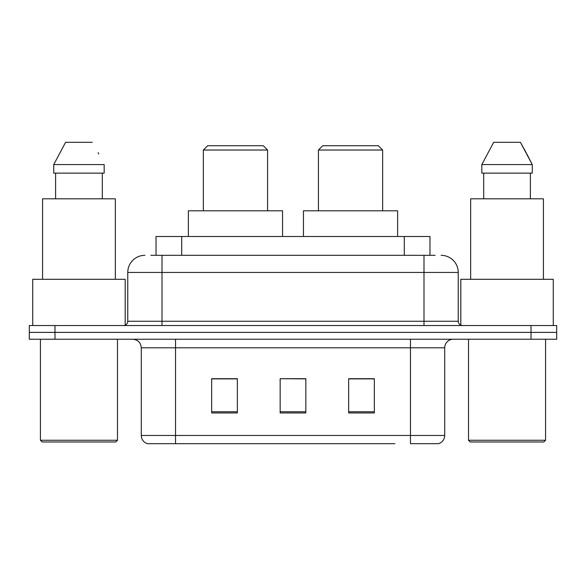 <?xml version="1.0" encoding="UTF-8"?>
<svg xmlns="http://www.w3.org/2000/svg" width="586" height="586" viewBox="0 0 586 586"><rect width="100%" height="100%" fill="white"/><g stroke="black" fill="none" stroke-linecap="round" stroke-linejoin="round"><path stroke-width="0.88" d="M150.88 255.328L162.007 255.328L150.88 255.328L156.03 255.328L156.03 236.495L429.97 236.495L429.97 255.328M144.881 255.328A17.126 17.126 0 0 0 127.763 272.453L127.763 321.253A4.278 4.278 0 0 1 123.478 325.538M441.119 255.328A17.126 17.126 0 0 1 458.237 272.453L162.007 272.453L162.007 255.328L435.12 255.328M458.237 272.453L458.237 321.253C458.494 323.853 459.922 325.281 462.522 325.538M54.981 325.538L29.3 325.538L29.3 332.387L54.981 332.387L29.3 332.387L29.3 339.235L54.981 339.235L54.981 332.387L531.019 332.387L54.981 332.387L54.981 325.538L531.019 325.538L531.019 332.387L556.7 332.387L531.019 332.387L531.019 339.235L54.981 339.235M531.019 339.235L556.7 339.235L556.7 325.538L531.019 325.538M191.117 443.683L147.877 443.683M444.715 435.464C444.474 439.566 442.423 442.305 438.548 443.683L410.464 443.683L410.464 435.464L444.715 435.464L444.715 347.798A8.563 8.563 0 0 1 453.278 339.235M147.452 443.683A8.563 8.563 0 0 1 141.285 435.464L141.285 347.798C140.779 342.598 137.922 339.741 132.722 339.235M374.337 412.947L374.337 378.703L348.648 378.703L348.648 412.947L374.337 412.947M237.352 412.947L237.352 378.703L211.663 378.703L211.663 412.947L237.352 412.947M305.841 412.947L305.841 378.703L280.159 378.703L280.159 412.947L305.841 412.947M394.883 443.683L175.536 443.683L175.536 435.464L410.464 435.464L410.464 347.798L141.285 347.798M280.159 378.703L305.841 378.878L280.159 378.703M237.352 378.878L211.663 378.878M374.337 378.878L348.648 378.878M115.772 441.976L42.141 441.976L40.427 440.262L117.486 440.262L115.772 441.976M40.427 339.235L40.427 440.262M117.486 339.235L117.486 440.262M125.192 325.179L125.192 279.302L32.728 279.302L32.728 325.538M115.347 279.302L115.347 198.822L42.573 198.822L42.573 279.302M102.308 173.134L102.308 198.822L102.308 173.134M53.736 164.578L65.588 142.317L53.736 164.578L53.736 173.134L104.176 173.134L104.176 164.578L53.736 164.578M98.77 154.001L98.089 152.712M55.611 173.134L55.611 198.822M92.324 142.317L65.588 142.317M203.357 150.023L267.575 150.023L263.29 145.738L207.642 145.738L203.357 150.023L203.357 210.806M267.575 150.023L267.575 210.806M282.555 236.495L282.555 210.806L188.377 210.806L188.377 236.495M318.425 150.023L382.643 150.023L378.358 145.738L322.71 145.738L318.425 150.023L318.425 210.806M382.643 150.023L382.643 210.806M397.623 236.495L397.623 210.806L303.445 210.806L303.445 236.495M543.859 441.976L470.228 441.976L468.514 440.262L545.573 440.262L543.859 441.976M468.514 339.235L468.514 440.262M545.573 339.235L545.573 440.262M553.272 325.538L553.272 279.302L460.808 279.302L460.808 325.179M543.427 279.302L543.427 198.822L470.653 198.822L470.653 279.302M526.851 154.001L532.264 164.578L481.824 164.578L493.676 142.317L481.824 164.578L481.824 173.134L532.264 173.134L532.264 164.578L532.264 173.134M532.264 164.578L520.412 142.317L526.177 152.712M483.692 173.134L483.692 198.822M530.389 198.822L530.389 173.134M520.412 142.317L493.676 142.317M181.711 255.328L181.711 236.495M404.289 255.328L404.289 236.495M162.007 325.538L162.007 272.453L127.763 272.453M127.763 321.253L458.237 321.253M423.993 255.328L423.993 325.538M410.464 339.235L410.464 347.798L444.715 347.798M141.285 435.464L175.536 435.464L175.536 339.235M305.841 411.76L280.159 411.76M237.352 411.76L211.663 411.76M374.337 411.76L348.648 411.76"/></g></svg>
